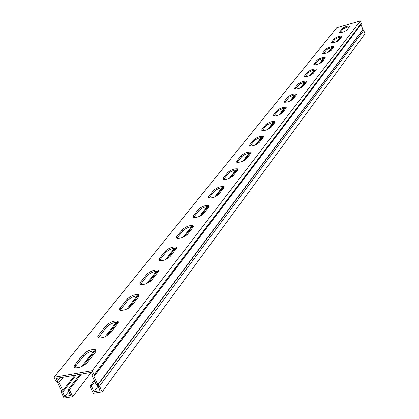 <?xml version="1.0" encoding="UTF-8"?>
<svg xmlns="http://www.w3.org/2000/svg" width="419" height="419" viewBox="0 0 419 419"><rect width="100%" height="100%" fill="white"/><g stroke="black" fill="none" stroke-linecap="round" stroke-linejoin="round"><path stroke-width="0.63" d="M98.015 386.25L94.018 391.618L100.089 390.618L98.025 386.25L96.396 384.946L92.536 376.791L92.777 375.157L91.447 372.344L56.062 378.467L57.398 381.227L59.006 382.521L62.887 390.55L62.672 392.142L64.751 396.437L70.675 395.463L67.983 389.869L80.097 374.308M68.695 391.356L64.751 396.437M340.998 36.851L341.234 37.495M94.27 380.457L89.933 386.203L93.29 393.258L102.163 391.802L99.486 386.135L97.8 384.71L93.945 376.55L94.128 374.796L92.18 370.674L54.014 377.299L55.978 381.348L57.586 382.641L61.525 390.775L61.368 392.483L64.06 398.05L72.717 396.631L91.305 372.371M60.179 377.755L57.398 381.227M102.163 391.802L364.986 33.808L363.739 30.351L362.817 29.555L361.026 24.517M94.741 381.447L91.332 385.967L94.018 391.618M118.331 322.473L117.949 322.337C113.884 322.185 110.05 323.819 106.442 327.249L98.413 337.787M158.461 271.255L158.356 271.219C154.532 270.978 150.856 272.46 147.331 275.665L140.475 284.553M193.327 226.726C189.687 226.527 186.198 227.899 182.867 230.832L176.959 238.406M223.898 187.649C220.384 187.576 217.1 188.864 214.041 191.504L208.919 198.025M250.923 153.087C247.524 153.124 244.418 154.333 241.606 156.722L237.28 162.184L236.835 161.09L241.171 155.643C244.418 153.014 247.639 151.846 250.824 152.128L250.813 153.244L246.555 158.691C243.313 161.346 240.071 162.535 236.824 162.268L236.835 161.09M274.984 122.301L271.889 122.704L267.453 124.668L266.165 125.747L262.299 130.623L261.885 129.581L265.756 124.715C268.898 122.254 271.983 121.149 274.995 121.416L274.958 122.332L271.156 127.198C268.013 129.686 264.913 130.807 261.849 130.55L261.885 129.581M296.542 94.704L293.557 95.15L289.361 96.999L284.726 102.325M315.973 69.832L312.38 70.539L309.112 72.052L304.964 76.792M333.576 47.295L330.801 47.792L327.014 49.447L323.285 53.684M349.603 26.785L346.922 27.293L343.308 28.869L339.94 32.666M341.773 36.804L339.044 37.307L335.347 38.92L331.806 42.932M324.987 58.293L321.462 59.006L318.278 60.477L314.344 64.955M306.504 81.956L303.571 82.417L299.485 84.214L295.102 89.231M286.046 108.139L282.244 108.804L278.698 110.469L277.457 111.496L273.796 116.115L273.398 115.099L277.064 110.485C280.159 108.097 283.176 107.028 286.104 107.28L286.062 108.118L282.464 112.727C279.368 115.136 276.331 116.22 273.356 115.979L273.398 115.099M263.294 137.259C259.953 137.348 256.931 138.527 254.228 140.8L250.143 145.953L249.719 144.89L253.809 139.742C257.004 137.202 260.152 136.065 263.252 136.343L263.226 137.353L259.209 142.497C256.014 145.068 252.84 146.221 249.687 145.953L249.719 144.89M237.814 169.852C234.362 169.836 231.168 171.083 228.235 173.597L223.453 179.662M209.102 206.567C205.525 206.436 202.136 207.761 198.946 210.548L193.452 217.566M175.954 247.006L176.556 247.587L176.347 248.519L170.266 256.349C166.799 259.481 163.174 260.932 159.393 260.702L158.733 260.094L158.958 259.11L165.159 251.259C168.648 248.163 172.246 246.744 175.954 247.006L176.488 248.237C172.775 247.975 169.182 249.394 165.699 252.495L159.34 260.686M139.129 295.94L138.893 295.856C134.949 295.652 131.194 297.207 127.627 300.523L120.216 310.186M95.909 351.075L95.343 350.881C91.159 350.792 87.246 352.52 83.606 356.061L75.671 366.07L74.875 367.594M92.18 370.674L360.356 20.95L336.729 27.774L54.014 377.299M105.824 325.903C109.432 322.478 113.266 320.844 117.33 320.991L118.326 321.755L118.069 323.096L110.464 332.901C106.892 336.357 103.027 338.044 98.879 337.944C97.512 337.546 97.376 336.614 98.465 335.158L105.824 325.903L106.442 327.249M146.765 274.398C150.295 271.198 153.972 269.71 157.795 269.946L158.508 270.585L158.288 271.632L151.751 280.049C148.247 283.286 144.539 284.81 140.637 284.611L139.831 283.783L140.407 282.396L146.765 274.398L147.331 275.665M182.349 229.633C185.795 226.637 189.315 225.281 192.908 225.558L193.007 227.239L187.55 234.221C184.124 237.254 180.579 238.641 176.912 238.39L176.331 237.704L176.802 236.615L182.349 229.633L182.867 230.832M213.564 190.367C216.916 187.56 220.279 186.308 223.662 186.596L223.694 187.958L218.891 194.102C215.555 196.94 212.161 198.218 208.714 197.946L208.683 196.511L213.564 190.367L214.041 191.504M287.79 96.993C290.833 94.678 293.782 93.641 296.642 93.877L296.589 94.642L293.174 99.01C290.131 101.351 287.162 102.404 284.26 102.173L284.312 101.372L287.79 96.993L288.172 97.983M307.651 72.01C310.594 69.832 313.422 68.842 316.136 69.046L316.083 69.69L312.998 73.639C310.055 75.839 307.206 76.839 304.451 76.64L304.508 75.959L307.651 72.01L308.007 72.953M325.647 49.369C328.491 47.316 331.209 46.373 333.796 46.546L333.739 47.09L330.942 50.673C328.093 52.747 325.359 53.7 322.735 53.532L322.798 52.956L325.647 49.369L325.987 50.275M342.03 28.764C344.779 26.821 347.388 25.92 349.86 26.057L347.251 29.791C344.502 31.75 341.873 32.661 339.369 32.525L342.03 28.764L342.349 29.629M334.027 38.831C336.824 36.835 339.484 35.914 342.014 36.065L339.285 39.988C336.483 42.005 333.807 42.937 331.24 42.785L334.027 38.831L334.352 39.716M316.869 60.415C319.76 58.304 322.53 57.34 325.181 57.523L325.123 58.121L322.19 61.876C319.294 64.013 316.502 64.987 313.815 64.804L313.873 64.18L316.869 60.415L317.214 61.342M297.972 84.188C300.962 81.941 303.854 80.93 306.635 81.15L306.582 81.852L303.34 86C300.35 88.268 297.438 89.294 294.609 89.079L294.667 88.341L297.972 84.188L298.338 85.151M227.779 172.487C231.079 169.774 234.368 168.564 237.652 168.852L237.657 170.083L233.142 175.86C229.853 178.604 226.538 179.84 223.191 179.568L223.186 178.269L227.779 172.487L228.235 173.597M198.454 209.38C201.848 206.478 205.289 205.174 208.777 205.462L208.835 206.976L203.723 213.517C200.345 216.45 196.872 217.78 193.321 217.513L193.253 215.921L198.454 209.38L198.946 210.548M127.036 299.218C130.608 295.908 134.363 294.348 138.307 294.547L139.15 295.248L138.909 296.427L131.87 305.503C128.329 308.845 124.543 310.442 120.52 310.29L119.562 309.384L120.017 308.059L127.036 299.218L127.627 300.523M82.952 354.678C86.597 351.138 90.509 349.409 94.694 349.493C96.166 349.902 96.328 350.892 95.181 352.463L87.356 362.482C83.748 366.059 79.809 367.835 75.535 367.814C73.933 367.4 73.754 366.353 75.001 364.671L82.952 354.678L83.606 356.061M81.448 374.073L69.35 389.644L67.983 389.869M72.717 396.631L69.35 389.644M94.165 376.1L361.126 24.381L361.257 23.454L360.356 20.95M89.933 386.203L91.332 385.967M340.202 36.998L336.515 41.701M331.979 47.478L328.087 52.443M323.363 58.466L319.247 63.714M314.323 69.989L309.966 75.546M304.828 82.098L300.208 87.985M294.84 94.835L289.938 101.079M284.318 108.243L279.117 114.879M273.225 122.39L267.689 129.445M261.508 137.327L255.611 144.843M249.116 153.124L242.826 161.142M235.986 169.863L229.266 178.431M222.049 187.628L214.853 196.804M207.237 206.515L199.517 216.356M191.452 226.637L183.161 237.212M174.608 248.116L165.673 259.508M156.58 271.098L146.938 283.391M137.254 295.741L126.816 309.044M116.472 322.232L105.153 336.666M94.071 350.792L81.752 366.494M74.922 375.204L62.887 390.55M63.232 377.226L59.006 382.521M363.739 30.351L99.486 386.135M361.257 23.454L94.128 374.796M98.465 335.158L99.099 336.515M140.407 282.396L140.983 283.673M176.802 236.615L177.326 237.824M208.683 196.511L209.165 197.658M241.171 155.643L241.606 156.722M265.756 124.715L266.165 125.747M284.312 101.372L284.679 102.32M304.508 75.959L304.817 76.771M322.798 52.956L323.059 53.658M339.427 32.033L339.652 32.64M331.303 42.256L331.544 42.906M313.873 64.18L314.161 64.935M294.667 88.341L295.007 89.221M277.064 110.485L277.457 111.496M253.809 139.742L254.228 140.8M223.186 178.269L223.646 179.384M193.253 215.921L193.751 217.1M165.159 251.259L165.699 252.495M159.23 258.722L159.775 259.963M120.206 307.808L120.808 309.128M75.001 364.671L75.671 366.07M361.026 24.59L93.945 376.55M362.817 29.555L97.8 384.71M362.912 29.639L97.978 384.857M340.904 36.867L337.468 41.251M332.691 47.352L329.067 51.982M324.091 58.335L320.252 63.238M315.062 69.868L310.998 75.059M305.577 81.977L301.271 87.477M295.605 94.715L291.032 100.555M285.098 108.133L280.238 114.34M274.021 122.28L268.846 128.884M262.32 137.223L256.805 144.262M249.944 153.029L244.057 160.545M236.829 169.779L230.539 177.813M222.908 187.55L216.173 196.155M208.112 206.447L200.879 215.685M192.347 226.579L184.575 236.51M175.519 248.074L167.139 258.774M158.22 270.166L158.01 270.433M157.513 271.072L148.462 282.621M138.888 294.856L138.605 295.212M138.202 295.73L128.408 308.237M118.1 321.399L117.734 321.865M117.44 322.242L106.808 335.818M95.689 350.022L95.223 350.619M95.055 350.829L83.486 365.604M76.132 374.995L62.84 391.975M117.33 320.991L117.949 322.337M157.795 269.946L158.356 271.219M192.908 225.558L193.363 226.632M223.662 186.596L224.003 187.419M250.824 152.128L251.081 152.762M274.995 121.416L275.189 121.908M296.642 93.877L296.788 94.27M316.136 69.046L316.256 69.36M325.181 57.523L325.285 57.806M306.635 81.15L306.771 81.496M286.104 107.28L286.277 107.72M263.252 136.343L263.472 136.903M237.652 168.852L237.945 169.575M208.777 205.462L209.17 206.405M138.307 294.547L138.893 295.856M94.694 349.493L95.343 350.881M361.126 24.381L94.076 376.241"/></g></svg>
